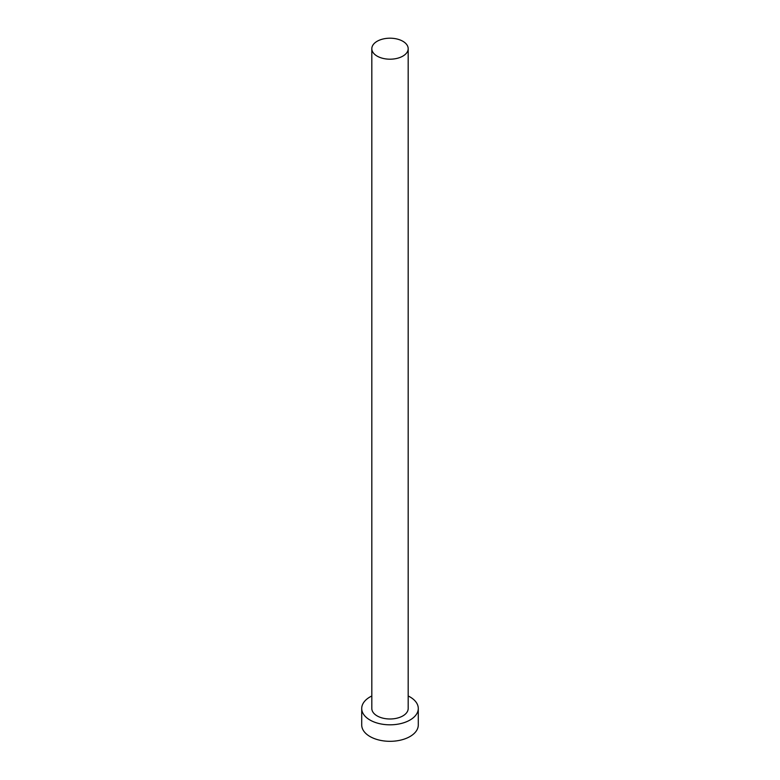 <?xml version="1.0" encoding="UTF-8"?>
<svg xmlns="http://www.w3.org/2000/svg" width="780" height="780" viewBox="0 0 780 780"><rect width="100%" height="100%" fill="white"/><g stroke="black" fill="none" stroke-linecap="round" stroke-linejoin="round"><path stroke-width="1.17" d="M377.14 56.121A18.184 10.501 0 0 0 396.962 58.393A18.184 10.501 0 0 0 408.184 48.701A18.184 10.501 0 0 0 402.86 41.272A18.184 10.501 0 0 0 383.038 39A18.184 10.501 0 0 0 371.816 48.701A18.184 10.501 0 0 0 377.14 56.121M371.816 48.701L371.816 708.493A18.184 10.501 0 0 0 377.14 715.913A18.184 10.501 0 0 0 396.962 718.185A18.184 10.501 0 0 0 408.184 708.493L408.184 48.701M371.816 695.984A28.285 16.331 0 0 0 361.715 708.493A28.285 16.331 0 0 0 370.003 720.038A28.285 16.331 0 0 0 400.822 723.577A28.285 16.331 0 0 0 418.285 708.493A28.285 16.331 0 0 0 409.997 696.94A28.285 16.331 0 0 0 408.184 695.984M361.715 708.493L361.715 724.981A28.285 16.331 0 0 0 370.003 736.534A28.285 16.331 0 0 0 400.822 740.074A28.285 16.331 0 0 0 418.285 724.981L418.285 708.493"/></g></svg>
